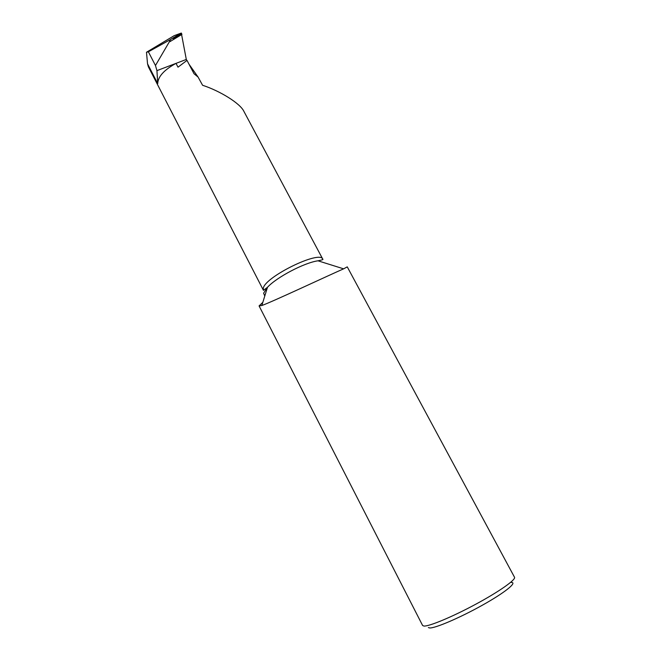 <?xml version="1.0" encoding="UTF-8"?>
<svg xmlns="http://www.w3.org/2000/svg" width="661" height="661" viewBox="0 0 661 661"><rect width="100%" height="100%" fill="white"/><g stroke="black" fill="none" stroke-linecap="round" stroke-linejoin="round"><path stroke-width="0.99" d="M262.822 302.35L259.079 305.919L261.839 305.506C271.597 302.168 330.103 274.679 343.621 268.837L347.248 266.87M511.275 582.448C517.72 582.258 504.756 592.727 482.183 605.311C459.692 617.903 434.814 628.495 429.534 627.95L428.378 627.562M259.079 305.919L422.61 625.496L423.924 626.05C429.146 626.512 452.545 616.763 475.829 604.187C499.146 591.628 516.158 579.606 514.514 577.251L347.265 266.879M198.085 77.073L202.588 85.277C219.973 90.921 240.464 103.521 243.975 111.519L322.824 259.244C320.321 249.66 263.879 277.364 263.276 288.568L263.45 290.353L148.394 66.86L147.535 63.811L157.731 83.617C157.946 76.684 164.035 69.934 176.016 63.365L178.007 67.174L187.005 60.391L194.02 73.726L198.085 77.073L189.021 64.216M157.731 83.617L156.938 70.628L186.303 59.449L186.848 60.49M186.303 59.449L181.304 33.05L174.198 35.653L146.486 52.252L147.535 63.811M156.938 70.628L155.467 65.513L170.224 40.296L169.166 40.288L148.378 51.798L146.486 52.252M173.165 38.52L181.635 33.422M155.467 65.513L148.378 51.798M322.824 259.244C323.469 259.533 321.857 260.054 317.999 260.806C304.465 262.648 276.761 277.157 267.507 287.254L263.607 293.195L264.78 296.037M169.166 40.288L181.246 33.058M181.949 34.389L169.885 41.676M263.45 290.353L267.507 287.254L261.839 305.514M317.999 260.806L343.621 268.837M181.304 33.05L169.406 40.172"/></g></svg>
